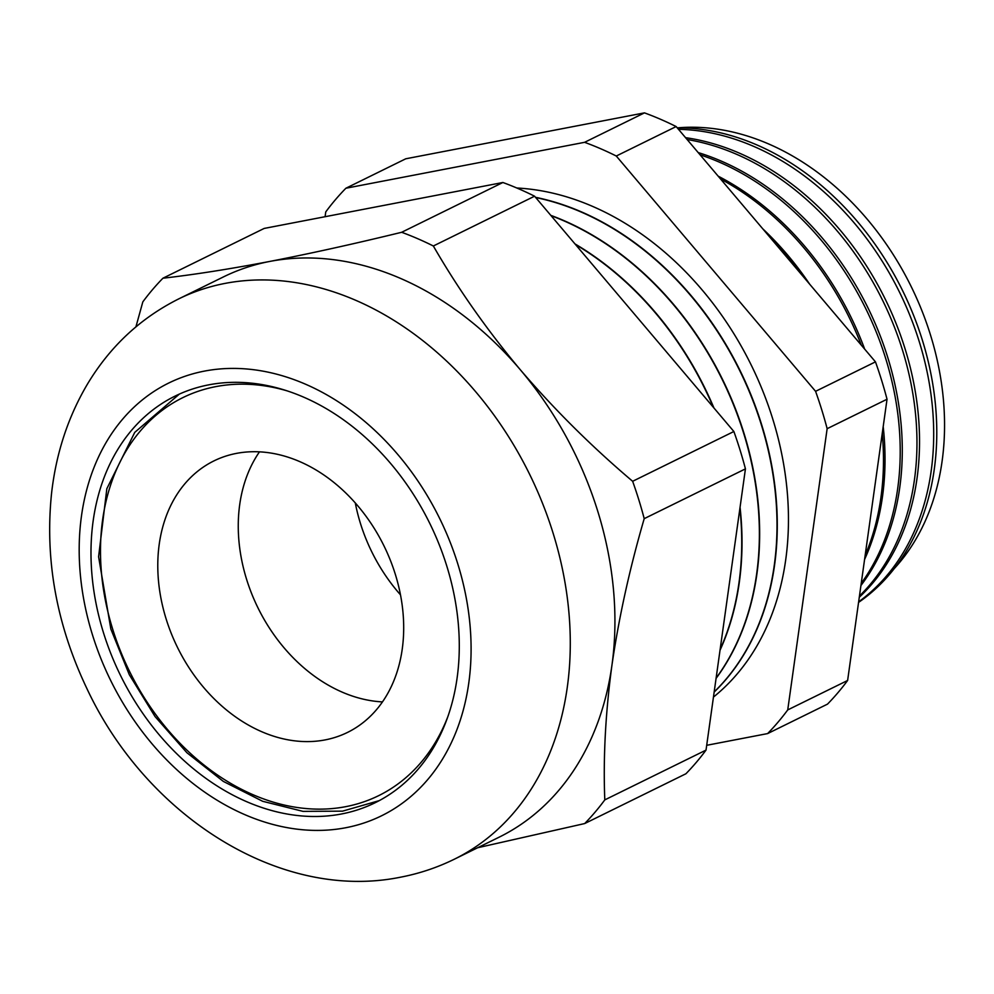 <?xml version="1.0" encoding="UTF-8"?>
<svg xmlns="http://www.w3.org/2000/svg" width="994" height="994" viewBox="0 0 994 994"><rect width="100%" height="100%" fill="white"/><g stroke="black" fill="none" stroke-linecap="round" stroke-linejoin="round"><path stroke-width="1.49" d="M382.466 701.901A151.299 115.055 63.8 0 1 246.537 579.142A151.299 115.055 63.8 0 1 259.484 451.835A151.299 115.055 -116.2 0 0 257.968 607.856A151.299 115.055 -116.2 0 0 382.466 701.901M395.413 574.594A151.299 115.055 63.8 0 1 347.502 732.429A151.299 115.055 63.8 0 1 166.06 618.715A151.299 115.055 63.8 0 1 213.958 460.893A151.299 115.055 63.8 0 1 395.413 574.594M516.805 188.003A285.116 216.816 63.8 0 1 764.572 395.5A285.116 216.816 63.8 0 1 713.456 697.067M162.941 278.208C193.743 274.717 229.328 269.125 269.697 261.447A312.215 237.417 -116.2 0 0 223.426 276.916L178.771 298.871A312.215 237.417 63.8 0 1 225.054 283.402A312.215 237.417 63.8 0 1 542.587 503.486A312.215 237.417 63.8 0 1 454.345 859.201L499 837.246A312.215 237.417 -116.2 0 0 611.906 665.471C605.483 713.021 603.122 757.826 604.799 799.884L706.026 750.097L745.438 468.87A349.677 265.907 -116.2 0 0 733.87 431.508L534.573 196.203A349.677 265.907 -116.2 0 0 502.889 182.498L264.168 228.434L162.941 278.208A349.677 265.907 -116.2 0 0 142.825 301.878L135.917 326.864M341.551 813.974A226.595 172.31 -116.2 0 0 375.136 802.742A226.595 172.31 -116.2 0 0 439.186 544.575A226.595 172.31 -116.2 0 0 208.715 384.852A226.595 172.31 -116.2 0 0 175.13 396.072A226.595 172.31 -116.2 0 0 111.092 654.238A226.595 172.31 -116.2 0 0 341.551 813.974M325.088 216.704L325.759 211.908A349.677 265.907 -116.2 0 1 345.887 188.239L584.596 142.316A349.677 265.907 -116.2 0 1 616.28 156.021L815.577 391.325A349.677 265.907 -116.2 0 1 827.145 428.687L887.033 399.24L847.621 680.468A349.677 265.907 -116.2 0 1 827.505 704.125L767.616 733.584A349.677 265.907 -116.2 0 0 787.733 709.915L847.621 680.468M345.887 188.239L405.763 158.791L644.472 112.869A349.677 265.907 -116.2 0 1 676.156 126.561L875.466 361.866A349.677 265.907 -116.2 0 1 887.033 399.24M677.249 127.853A261.757 199.048 63.8 0 1 915.3 319.745A261.757 199.048 63.8 0 1 858.555 602.401M858.642 601.83A261.894 199.16 -116.2 0 0 912.293 321.522A261.894 199.16 -116.2 0 0 678.492 129.319M677.622 127.853A256.005 194.675 63.8 0 1 911.2 286.595A256.005 194.675 63.8 0 1 894.339 568.493M685.574 137.681A262.553 199.657 63.8 0 1 898.427 329.523A262.553 199.657 63.8 0 1 859.276 597.257M859.45 596.015A262.677 199.744 -116.2 0 0 895.892 330.94A262.677 199.744 -116.2 0 0 687.14 139.533M698.186 152.579A263.36 200.266 63.8 0 1 881.33 338.73A263.36 200.266 63.8 0 1 860.928 585.516M861.214 583.428A263.46 200.341 -116.2 0 0 879.255 339.749A263.46 200.341 -116.2 0 0 700.087 154.815M718.153 176.149A264.168 200.875 63.8 0 1 864.668 349.13M883.194 426.637A264.168 200.875 63.8 0 1 864.581 559.448M865.128 555.497A264.242 200.937 -116.2 0 0 882.25 433.384M861.338 345.191A264.242 200.937 -116.2 0 0 720.563 178.982M762.783 228.831A264.976 201.496 63.8 0 1 809.65 284.16M801.537 274.58A265.025 201.533 -116.2 0 0 770.263 237.678M535.505 197.309A285.116 216.816 63.8 0 1 756.272 408.683A285.116 216.816 63.8 0 1 714.164 692.072M535.704 197.545A285.116 216.816 63.8 0 1 755.999 408.845A285.116 216.816 63.8 0 1 714.177 691.923M550.788 215.35A285.116 216.816 63.8 0 1 739.101 418.623A285.116 216.816 63.8 0 1 716.078 678.393M551.086 215.698A285.116 216.816 63.8 0 1 716.115 678.094M574.967 243.903A285.116 216.816 63.8 0 1 713.953 407.987M740.058 507.263A285.116 216.816 63.8 0 1 720.029 650.238M575.489 244.512A285.116 216.816 63.8 0 1 713.282 407.192M739.896 508.443A285.116 216.816 63.8 0 1 720.116 649.542M745.438 468.87L644.211 518.657A349.677 265.907 -116.2 0 0 632.644 481.295L733.87 431.508M706.026 750.097A349.677 265.907 -116.2 0 1 685.91 773.767L584.683 823.554A349.677 265.907 -116.2 0 0 604.799 799.884M534.573 196.203L433.347 245.99A349.677 265.907 -116.2 0 0 401.663 232.285L502.889 182.498M433.347 245.99C457.936 288.658 486.948 329.933 520.384 369.843C554.453 409.615 591.877 446.766 632.644 481.295M644.211 518.657C629.587 568.866 618.815 617.808 611.906 665.471A312.215 237.417 -116.2 0 0 520.384 369.843A312.215 237.417 -116.2 0 0 269.697 261.447C310.165 253.594 354.15 243.865 401.663 232.285M584.683 823.554L477.629 847.745M815.577 391.325L875.466 361.866M584.596 142.316L644.472 112.869M616.28 156.021L676.156 126.561M827.145 428.687L787.733 709.915M767.616 733.584L706.697 745.301M355.293 502.939A151.299 115.055 -116.2 0 0 400.483 594.822M287.303 390.915A221.786 168.657 -116.2 0 0 112.633 629.003A221.786 168.657 -116.2 0 0 279.19 803.798A221.786 168.657 -116.2 0 0 447.698 717.059M204.466 371.097A241.12 183.356 -116.2 0 0 92.38 634.57A241.12 183.356 -116.2 0 0 345.813 827.729A241.12 183.356 -116.2 0 0 457.899 564.257A241.12 183.356 -116.2 0 0 204.466 371.097M179.355 394.096L134.749 432.378L106.843 488.7L98.592 556.764L110.843 629.04L129.307 674.69L155.064 716.575L186.909 752.731L223.352 781.421L262.664 801.288L303.033 811.377L342.545 811.154L379.286 800.617M178.771 298.871C140.477 318.068 110.036 346.496 87.422 384.144C68.064 416.908 56.111 453.252 51.576 493.186C44.705 559.597 56.509 624.804 87 688.78C146.205 815.403 279.612 901.893 400.669 877.168C419.406 873.552 437.31 867.563 454.345 859.201"/></g></svg>
